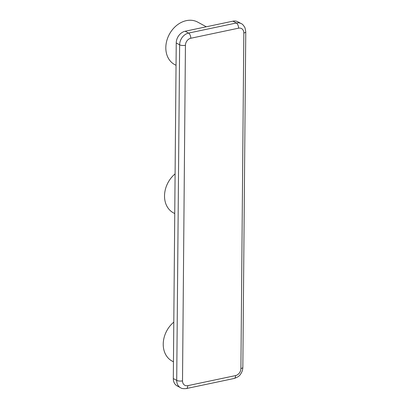 <?xml version="1.0" encoding="UTF-8"?>
<svg xmlns="http://www.w3.org/2000/svg" width="409" height="409" viewBox="0 0 409 409"><rect width="100%" height="100%" fill="white"/><g stroke="black" fill="none" stroke-linecap="round" stroke-linejoin="round"><path stroke-width="0.61" d="M173.309 378.545L176.708 380.385L179.633 44.816A10.501 8.298 -61.5 0 1 188.569 33.083L236.346 23.001A10.501 8.298 -61.5 0 1 241.264 23.64C242.317 23.911 243.57 25.312 245.011 27.843L245.768 31.79L242.839 367.354C242.777 369.951 241.954 372.297 240.374 374.399C239.597 375.948 237.522 377.308 234.147 378.473L186.371 388.55C183.442 388.821 181.499 388.555 180.548 387.752L177.153 385.912A10.501 8.298 -61.5 0 1 173.309 378.545L176.238 42.976A10.501 8.298 -61.5 0 1 185.175 31.242L232.951 21.161A10.501 8.298 -61.5 0 1 237.869 21.8L241.264 23.64A10.501 8.298 -61.5 0 1 241.397 23.712M173.457 361.812L172.066 361.06A24.157 19.085 -61.5 0 1 163.232 344.117A24.157 19.085 -61.5 0 1 173.805 322.123M174.75 213.57L173.36 212.818A24.157 19.085 -61.5 0 1 164.525 195.875A24.157 19.085 -61.5 0 1 175.098 173.881M176.044 65.328L174.653 64.576A24.157 19.085 -61.5 0 1 165.819 47.633A24.157 19.085 -61.5 0 1 176.775 25.322A24.157 19.085 -61.5 0 1 197.685 22.106L206.31 26.779M235.543 375.59L187.767 385.667A6.304 4.98 -61.5 0 1 182.511 380.866L185.435 45.297A6.304 4.98 -61.5 0 1 190.798 38.257L238.575 28.18A6.304 4.98 -61.5 0 1 243.83 32.981L240.901 368.545A6.304 4.98 -61.5 0 1 235.543 375.59A4.202 2.137 -101.9 0 1 234.147 378.473M176.238 42.976L179.633 44.816A4.202 1.437 0.5 0 0 185.435 45.297M185.175 31.242L188.569 33.083A4.202 2.137 78.1 0 1 190.798 38.257M232.951 21.161L236.346 23.001A4.202 2.137 78.1 0 1 238.575 28.18M180.548 387.752A10.501 8.298 -61.5 0 1 176.708 380.385A4.202 1.437 0.5 0 0 182.511 380.866M186.371 388.55A4.202 2.137 -101.9 0 0 187.767 385.667M242.839 367.354A4.202 1.437 -179.5 0 1 240.901 368.545M245.768 31.79A4.202 1.437 -179.5 0 1 243.83 32.981"/></g></svg>
